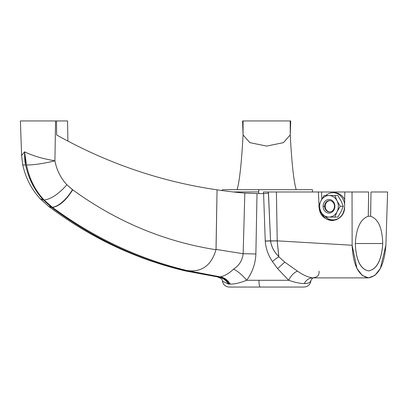 <?xml version="1.0" encoding="UTF-8"?>
<svg xmlns="http://www.w3.org/2000/svg" width="408" height="408" viewBox="0 0 408 408"><rect width="100%" height="100%" fill="white"/><g stroke="black" fill="none" stroke-linecap="round" stroke-linejoin="round"><path stroke-width="0.61" d="M290.731 120.957L242.576 120.957L243.066 134.961L243.066 120.957L290.236 120.957L290.236 134.961L290.731 120.957L290.236 120.957L290.236 134.961L283.402 142.662L266.654 146.079L249.9 142.662L243.066 134.961A575.061 25.204 -92 0 1 237.109 189.684A575.061 25.204 -92 0 0 243.066 134.961L243.066 120.957L242.576 120.957L243.066 134.961L249.9 142.662L266.654 146.079L283.402 142.662L290.236 134.961L290.731 120.957M296.193 189.684A575.061 25.204 92 0 1 290.236 134.961A575.061 25.204 92 0 0 296.193 189.684M301.696 189.684L258.708 189.684L258.703 191.933L233.055 191.933L258.703 191.933L258.697 193.596L257.025 193.596L258.697 193.596L258.708 189.684L312.4 189.684L312.441 191.984M368.516 277.889L312.752 277.889C308.157 277.318 303.073 275.069 297.498 271.136A11.342 5.829 -57.6 0 0 288.711 280.291A11.342 5.829 122.4 0 1 297.498 271.136L284.764 262.14L277.583 268.597L284.764 262.14L278.771 256.77L277.221 240.904L278.817 256.51C274.232 252.2 271.478 246.998 270.56 240.904L277.221 240.853L352.135 245.249L277.221 240.853L276.405 191.984L318.388 191.984L319.041 205.326L318.388 191.984L344.796 191.984L344.592 206.795L344.796 191.984L352.033 191.984L352.135 245.249C353.099 265.175 358.555 276.053 368.516 277.889C378.532 276.053 384.321 265.175 385.886 245.249L380.394 268.403L374.881 275.431L368.516 277.889L362.228 275.431L356.929 268.403L352.135 245.249L352.033 191.984L368.643 191.984L368.276 216.24L370.627 216.24L368.271 216.24C360.56 218.912 356.25 228.006 355.343 243.53L382.73 243.53C382.296 228.011 378.262 218.917 370.627 216.24L370.994 191.984L387.6 191.984L385.886 245.249L387.6 191.984L370.994 191.984L370.627 216.24C378.262 218.917 382.296 228.011 382.73 243.53C381.608 260.039 376.905 269.168 368.623 270.917C360.392 269.168 355.965 260.039 355.343 243.53C356.25 228.006 360.56 218.912 368.276 216.24L368.643 191.984L263.425 191.984L263.573 193.596L258.697 193.596L263.594 193.596L265.246 241.097C265.832 248.518 268.224 255.332 272.416 261.528L277.583 268.597L288.711 280.291C295.188 282.469 300.365 283.57 304.23 283.591C308.382 283.57 310.626 282.469 310.957 280.291L310.957 280.291C310.626 282.469 308.382 283.57 304.23 283.591C300.365 283.57 295.188 282.469 288.711 280.291L258.958 280.291A6.875 1.193 90 0 0 260.151 287.043L229.22 287.043C225.476 286.753 223.207 284.774 222.411 281.102L228.516 284.095L230.239 284.095C234.498 284.197 239.97 282.928 246.656 280.291L288.711 280.291L277.583 268.597L272.416 261.528C268.224 255.332 265.832 248.518 265.246 241.097L277.221 240.904L276.405 191.984L268.357 191.984L268.495 193.203L263.594 193.596L263.425 191.984L268.357 191.984L270.56 240.904L265.246 241.097L270.56 240.904C271.335 246.738 274.084 251.94 278.817 256.51L278.771 256.77A11.342 1.652 -39.3 0 0 272.416 261.528A11.342 1.652 140.7 0 1 278.771 256.77L284.764 262.14L297.498 271.136C303.073 275.069 308.157 277.318 312.752 277.889C309.029 278.032 306.189 279.934 304.23 283.591C306.189 279.934 309.029 278.032 312.752 277.889C317.47 277.318 319.551 275.069 318.98 271.136M222.416 280.291L222.411 281.102C222.727 279.521 220.942 278.088 217.051 276.803L185.65 270.989C136.282 259.335 90.673 237.844 48.817 206.499L52.484 207.402C94.131 237.889 138.965 258.937 186.992 270.545L220.106 276.848C224.395 276.124 228.898 273.544 233.621 269.101C239.256 265.43 242.429 260.299 243.153 253.715A17.182 0.423 -178.4 0 1 255.872 254.011L257.02 193.591L255.872 254.011C255.53 263.532 252.46 272.294 246.656 280.291C252.46 272.294 255.53 263.532 255.872 254.011A17.182 0.423 1.6 0 0 243.153 253.715L216.051 249.421L216.005 249.742C211.283 265.588 201.613 272.524 186.992 270.545L220.106 276.848C224.395 276.124 228.898 273.544 233.621 269.101C239.256 265.43 242.429 260.299 243.153 253.715L244.831 193.096L257.02 193.591L244.831 193.096L243.153 253.715L216.051 249.421L217.056 189.822A575.346 497.964 94 0 0 244.831 193.096A575.346 497.964 94 0 1 217.056 189.822L216.005 249.742C164.322 241.602 116.561 221.641 72.726 189.847L66.907 184.768C60.741 178.179 56.743 170.192 54.912 160.793L55.554 120.957L56.498 120.957L56.651 134.961A575.061 509.837 94.3 0 0 217.056 189.822A575.061 509.837 94.3 0 1 56.651 134.961L56.498 120.957L67.544 120.957L67.896 141.086M312.783 277.889L310.957 280.322C310.478 284.417 308.188 286.656 304.082 287.043L260.151 287.043A6.875 1.193 -90 0 1 258.958 280.291L246.656 280.291A17.182 6.003 45.2 0 0 233.621 269.101A17.182 6.003 -134.8 0 1 246.656 280.291C239.97 282.928 234.498 284.197 230.239 284.095A17.182 14.489 90.6 0 0 220.106 276.848A17.182 14.489 -89.4 0 1 230.239 284.095L229.347 284.09C226.766 279.965 223.288 277.547 218.923 276.843L184.498 270.545C136.736 258.937 92.468 237.889 51.694 207.402L43.432 200.032C34.512 190.398 28.565 178.704 25.602 164.949L24.556 151.817L26.515 164.949C29.248 178.704 35.119 190.398 44.12 200.032C51.041 199.13 58.635 194.04 66.907 184.768C60.741 178.179 56.743 170.192 54.912 160.793A21.762 2.912 169.3 0 1 26.515 164.949C29.248 178.704 35.119 190.398 44.12 200.032L52.204 207.198A21.772 8.869 -53.8 0 0 72.456 189.649L66.907 184.768C58.635 194.04 51.041 199.13 44.12 200.032L52.484 207.402C59.211 206.341 65.958 200.486 72.726 189.847L72.456 189.649A21.772 8.869 126.2 0 1 52.204 207.198L51.418 207.198L43.432 200.032L40.219 198.798L43.432 200.032C34.512 190.398 28.565 178.704 25.602 164.949C24.924 162.573 24.577 158.197 24.556 151.817L21.614 155.601L24.556 151.817L26.515 164.949A21.762 2.912 -10.7 0 0 54.912 160.793C42.687 158.768 32.569 155.774 24.556 151.817C32.569 155.774 42.687 158.768 54.912 160.793L55.554 120.957L31.523 120.957M295.458 287.043L260.151 287.043M221.432 190.459L223.156 189.684L258.708 189.684L228.985 189.684M258.703 191.933A2.29 0.398 -90 0 1 259.1 189.684A2.29 0.398 90 0 0 258.703 191.933M355.343 243.53C355.919 260.131 360.346 269.26 368.623 270.917C376.951 269.26 381.653 260.131 382.73 243.53L355.343 243.53M344.592 206.795C345.015 224.023 320.26 224.844 319.173 207.636C320.596 215.587 324.906 219.907 332.102 220.585C339.609 219.785 343.771 215.189 344.592 206.795M321.57 191.984L321.79 199.262L321.57 191.984M328.654 218.963A14.29 12.373 -90 0 0 333.254 220.524A14.29 12.373 90 0 1 328.654 218.963M333.673 192.714A13.607 11.786 90 0 1 344.689 199.696A13.607 11.786 90 0 0 334.382 192.688L332.964 192.688A13.607 11.786 -90 0 0 325.768 195.524A13.607 11.786 90 0 1 344.627 204.321A13.607 11.786 -90 0 0 332.964 192.688M332.964 219.907A13.607 11.786 -90 0 0 343.179 213.093A13.607 11.786 90 0 1 325.768 217.071A13.607 11.786 -90 0 0 332.964 219.907L334.382 219.907A13.607 11.786 90 0 0 336.569 219.667A13.607 11.786 90 0 1 333.673 219.881M341.047 200.909L337.87 195.524L334.866 195.524L337.074 200.909L340.252 206.295L343.261 206.295L341.047 200.909L337.87 195.524L334.866 195.524L337.074 200.909A10.771 9.328 -90 0 0 328.996 195.524L334.866 195.524L328.996 195.524A10.771 9.328 90 0 1 337.074 200.909A10.771 9.328 90 0 1 337.074 211.686L334.866 217.071L337.87 217.071L341.047 211.686L343.261 206.295L341.047 200.909M341.047 211.686L343.261 206.295L340.252 206.295L337.074 211.686A10.771 9.328 90 0 1 328.996 217.071L324.09 217.071L320.918 211.686L318.704 206.295L320.918 200.909L324.09 195.524L328.996 195.524A10.771 9.328 -90 0 0 320.918 200.909A10.771 9.328 90 0 1 328.996 195.524L324.09 195.524L320.918 200.909A10.771 9.328 -90 0 0 320.918 211.686A10.771 9.328 90 0 1 320.918 200.909L318.704 206.295L320.918 211.686A10.771 9.328 -90 0 0 328.996 217.071A10.771 9.328 90 0 1 320.918 211.686L324.09 217.071L328.996 217.071A10.771 9.328 -90 0 0 337.074 211.686A10.771 9.328 -90 0 0 337.074 200.909L340.252 206.295L337.074 211.686L334.866 217.071L328.996 217.071L337.87 217.071L341.047 211.686M332.964 195.524L328.506 195.524L332.964 195.524M334.892 206.295A6.803 5.891 -90 0 0 328.996 199.492A6.803 5.891 -90 0 0 323.105 206.295A6.803 5.891 -90 0 0 328.996 213.098A6.803 5.891 -90 0 0 334.892 206.295A6.803 5.891 -90 0 0 328.996 199.492A6.803 5.891 -90 0 0 323.105 206.295L324.651 206.295A5.671 4.911 90 0 1 329.562 200.624A5.671 4.911 90 0 1 334.473 206.295L334.892 206.295L334.473 206.295A5.671 4.911 90 0 1 329.562 211.966A5.671 4.911 90 0 1 324.651 206.295L323.105 206.295A6.803 5.891 -90 0 0 328.996 213.098A6.803 5.891 -90 0 0 334.892 206.295M329.848 211.956A5.671 4.911 90 0 1 325.222 206.295L324.651 206.295A5.671 4.911 -90 0 0 329.562 211.966A5.671 4.911 -90 0 0 334.473 206.295A5.671 4.911 -90 0 0 329.562 200.624A5.671 4.911 -90 0 0 324.651 206.295L325.222 206.295A5.671 4.911 -90 0 0 329.848 211.956M329.848 200.634A5.671 4.911 -90 0 0 325.222 206.295A5.671 4.911 90 0 1 329.848 200.634M270.555 240.832L265.246 241.006L263.594 193.596L268.495 193.203L270.555 240.832M48.685 206.392L51.694 207.402C92.468 237.889 136.736 258.937 184.498 270.545L218.923 276.843C223.288 277.547 226.766 279.965 229.347 284.09L228.516 284.095A17.182 15.239 89.3 0 0 217.821 276.848A17.182 15.239 -90.7 0 1 228.516 284.095L222.411 281.102M216.005 249.742C164.322 241.602 116.561 221.641 72.726 189.847C65.958 200.486 59.211 206.341 52.484 207.402C94.131 237.889 138.965 258.937 186.992 270.545C201.613 272.524 211.283 265.588 216.005 249.742M56.498 120.957L20.4 120.957L21.609 155.519L22.68 164.572A21.762 2.004 -12 0 0 25.602 164.949A21.762 2.004 168 0 1 22.68 164.572C25.551 177.811 31.421 189.246 40.3 198.88L48.542 206.295A21.772 9.46 -53.2 0 0 51.418 207.198A21.772 9.46 126.8 0 1 48.542 206.295L48.817 206.499"/></g></svg>

